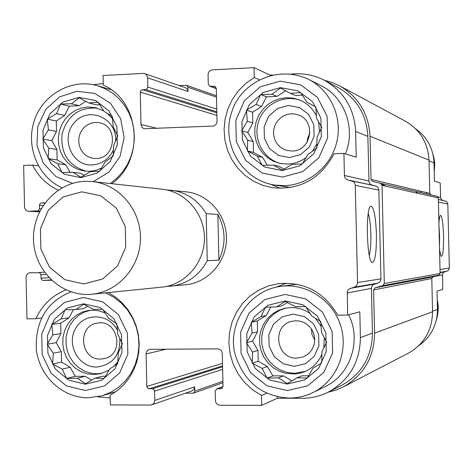 <?xml version="1.0" encoding="UTF-8"?>
<svg xmlns="http://www.w3.org/2000/svg" width="473" height="473" viewBox="0 0 473 473"><rect width="100%" height="100%" fill="white"/><g stroke="black" fill="none" stroke-linecap="round" stroke-linejoin="round"><path stroke-width="0.71" d="M280.826 163.587C263.402 159.271 252.753 139.198 258.5 121.732C263.952 104.166 284.35 93.95 301.088 100.619M316.467 116.056C312.943 108.808 307.568 103.552 300.349 100.288L293.449 98.171L286.242 97.686L279.614 98.703L273.311 101.08L267.606 104.71L262.722 109.446L258.879 115.081L256.224 121.378L254.876 128.077L254.882 134.888L256.242 141.533L258.908 147.73L262.763 153.228L267.647 157.781L273.364 161.204L279.667 163.351L287.761 164.101C294.513 163.806 300.657 161.6 306.179 157.491M312.452 151.289L316.934 143.644M319.588 132.068L318.489 121.579M305.392 371.346L294.531 373.303L287.803 372.6L281.346 370.489L275.446 367.06L270.355 362.472L266.287 356.926L263.42 350.659L261.871 343.942L261.705 337.066L262.941 330.325L265.513 324.017L269.314 318.4L274.186 313.729L279.921 310.205L286.271 307.982M310.187 313.564C304.375 309.525 297.996 307.527 291.043 307.556L285.166 308.183L278.656 310.258L272.744 313.688L267.683 318.311L263.703 323.922L260.972 330.278L259.606 337.101L259.665 344.084L261.149 350.925L263.993 357.322L268.073 362.992L273.211 367.692L279.182 371.204L285.733 373.368L295.217 373.977L299.586 373.292L304.636 371.672C312.629 368.195 318.394 362.389 321.93 354.247M323.851 347.903L324.283 337.568M321.161 326.63L315.568 318.311M102.245 373.262L96.776 373.806L90.361 373.096L84.218 370.98L78.619 367.556L73.818 362.974L70.022 357.452L67.397 351.226L66.066 344.581L66.084 337.811L67.444 331.218L70.093 325.099L73.918 319.718L78.743 315.325L84.354 312.115L90.503 310.235M105.136 312.937L98.857 310.814L92.318 310.152L88.93 310.4L82.556 311.997L76.685 315.006L71.583 319.281L67.479 324.62L64.576 330.775L62.992 337.468L62.803 344.379L64.015 351.203L66.575 357.623L70.371 363.335L75.225 368.083L80.918 371.636L87.186 373.836L93.737 374.569L100.826 373.664L109.162 370.057M114.117 366.12L117.848 361.691M86.151 171.22C68.52 165.875 60.485 153.518 62.052 134.149C67.391 115.465 79.257 106.821 97.645 108.211M103.794 110.924L96.226 107.814L87.848 106.975L81.433 108.004L75.355 110.434L69.886 114.159L65.268 119.007L61.703 124.754L59.356 131.139L58.327 137.885L58.664 144.685L60.343 151.242L63.305 157.249L67.403 162.446L72.47 166.597L78.27 169.511L84.549 171.055L89.267 171.273L92.885 170.913L97.326 169.825L101.583 168.051M112.515 118.676L107.075 113.153M290.735 187.491L274.346 185.014C239.817 179.421 220.264 140.587 232.355 110.386C240.674 84.194 276.096 63.76 308.94 79.541C330.586 90.615 342.612 117.239 336.859 141.723C331.224 166.236 308.727 184.937 284.468 185.647L274.346 185.014M320.322 85.288L321.102 85.684C344.817 97.337 356.086 128.786 345.349 153.855M270.071 75.544L270.065 75.077L272.383 74.959M280.477 188.349L270.485 184.251M341.453 385.394L342.245 384.987C361.951 373.705 372.015 356.435 372.428 333.181L371.447 287.572L372.221 285.71L373.398 284.604L378.199 283.02L379.559 282.156L380.517 280.85L380.936 278.863L378.843 189.703L378.359 188.148L377.348 186.888L375.946 186.096L371.08 184.748L369.614 183.376L368.993 181.88L367.858 136.342L355.637 131.447L356.234 157.19L343.912 153.418L334.074 153.784C320.505 178.912 299.983 190.223 272.519 187.722L262.562 185.268L253.226 181.053L244.813 175.205L237.57 167.921L231.723 159.425L227.448 149.994L224.87 139.913L224.072 129.496L225.077 119.072L227.856 108.95L232.326 99.454L238.345 90.875L245.735 83.479L254.273 77.513L254.048 67.669L212.483 69.827C209.752 70.252 208.28 71.89 208.073 74.74L208.28 84.105L209.728 86.198L214.86 86.305L216.303 88.398L217.042 121.212C216.835 124.068 215.357 125.694 212.619 126.096L143.958 128.745L141.947 127.308L140.995 124.955L140.256 91.851L141.451 89.965L146.216 89.444L147.783 87.872L147.659 77.43L146.352 74.657L144.756 73.652L143.153 73.421L103.061 75.503L103.274 85.11C140.049 100.684 145.252 160.045 111.811 183.695M355.637 131.447C354.312 108.743 344.09 91.797 324.986 80.605C315.568 75.603 305.546 73.339 294.91 73.823L291.102 74.013M93.199 84.691L103.238 83.514M415.619 128.798C427.154 137.123 433.286 148.469 434.013 162.848L434.439 181.153L440.221 182.921L440.582 197.761L441.457 199.588L442.976 200.446L438.359 199.452M254.273 77.513L259.37 79.736M270.065 75.077L254.048 67.669M58.214 190.181C46.963 184.854 38.408 176.494 32.536 165.095L23.65 165.426L24.549 206.884C24.821 209.48 26.169 210.952 28.593 211.301L38.354 210.792L39.478 209.214L39.454 205.034L40.034 203.662L41.293 202.964L44.988 202.84M32.536 165.095L38.354 165.828M280.465 286.372C248.343 290.759 227.708 324.543 234.833 353.526C243.494 381.551 261.61 396.404 289.174 398.077C297.547 398.059 305.499 396.203 313.031 392.507C336.469 381.043 348.802 351.545 340.726 325.82C332.85 300.03 306.149 282.742 280.465 286.372L296.997 284.261M348.678 314.787C361.792 340.513 350.44 374.793 325.046 386.672L324.33 387.015M276.149 287.141L286.508 283.167M342.245 384.987L328.871 391.804C320.54 396.084 311.695 398.231 302.348 398.254L277.432 398.219L277.403 396.77M328.871 391.804C349.464 380.008 359.983 361.934 360.414 337.58L359.817 311.79L347.649 315.059L347.294 291.652L348.051 290.044L349.334 288.837L354.567 287.105L356.051 286.159L357.091 284.728L357.553 282.558L355.27 184.913L354.514 182.832L353.284 181.561L347.194 179.693L345.757 178.682L344.787 177.209L344.421 175.471L343.912 153.418M97.763 396.853L110.179 397.97M277.432 398.219L261.723 405.331L261.498 395.463L266.778 393.217M261.498 395.463L252.452 389.722L244.559 382.426L238.073 373.812L233.201 364.175L230.103 353.834L228.867 343.114L229.547 332.383L232.107 321.977L236.476 312.245L242.513 303.506L250.022 296.045L258.755 290.115L268.439 285.923L278.751 283.611C304.529 281.654 324.212 292.178 337.799 315.178L347.649 315.059M442.976 200.446L446.494 201.504L447.819 203.715L449.344 268.362L448.12 270.633L443.851 272.217L442.574 273.796L442.728 289.511L437.028 291.043L437.454 309.372L432.553 311.163M108.282 292.574L115.69 297.221L122.341 303.039L128.071 309.88L132.724 317.584L136.189 325.956L138.37 334.783L139.21 343.841L138.695 352.911L136.827 361.75L133.67 370.14L129.289 377.874L123.808 384.756L117.363 390.609L110.12 395.304L110.333 404.935L150.532 405.042L152.649 404.474L154.092 403.114L154.866 400.4L154.417 390.101L152.88 388.841L148.096 388.552L146.813 386.725L146.08 353.526L146.991 351.055L148.658 349.695L150.396 349.31L217.645 348.873C220.4 349.133 221.949 350.694 222.286 353.538L223.031 386.429L221.571 388.646L216.664 388.912L215.197 391.13L215.41 400.519C215.747 403.363 217.296 404.929 220.051 405.225L261.723 405.331M48.938 277.681L41.033 278.195L40.897 274.275L39.702 272.75L30.095 272.714C27.6 273.104 26.257 274.647 26.08 277.338L26.979 318.837L35.877 318.731L41.577 317.974M367.858 136.342C366.587 114.661 356.808 98.467 338.52 87.759L337.657 87.304M166.744 189.939L186.463 191.872C208.569 194.19 226.703 215.15 226.484 238.463C226.502 261.77 208.173 282.576 186.055 284.693L166.354 286.467M51.539 280.288L42.747 280.388L41.529 279.608L41.033 278.195M35.877 318.731C42.28 304.967 52.302 295.365 65.942 289.919M376.425 234.401C375.621 215.475 373.664 206.11 370.554 206.305C365.528 209.031 366.758 259.772 371.914 262.32C375.006 262.444 376.508 253.138 376.425 234.401M144.756 73.652L185.647 87.789L187.444 89.427L188.018 91.49L187.923 87.245L186.587 85.335L179.22 85.554M151.934 404.799L191.949 390.917L193.936 389.368L194.651 386.884L154.866 400.4M185.197 393.258L193.41 393.152L194.746 391.141L194.651 386.884M327.901 392.294L335.966 390.095L343.629 386.737C363.861 374.988 374.184 357.127 374.598 333.158L373.593 289.961L375.154 287.821L382.74 285.627L384.307 283.487L382.018 185.333L380.363 183.27L372.677 181.455L371.027 179.397L370.022 136.254C368.727 113.922 358.694 97.178 339.921 86.027L332.312 82.55L324.283 80.233M407.821 353.479L408.471 353.142C424.222 344.007 432.251 330.207 432.564 311.754L431.784 278.491L373.593 289.961M404.864 120.911L405.568 121.289C420.19 129.963 428 142.905 428.999 160.105L429.786 193.339L431.069 194.929L437.034 196.336L438.323 197.927L440.103 273.489L438.891 275.144L432.996 276.841L431.784 278.491M372.677 181.455L431.069 194.929L372.683 181.455M418.753 345.68C431.104 336.841 437.336 324.738 437.454 309.372M439.518 248.591C440.061 253.096 440.676 255.686 441.368 256.354C442.959 256.088 443.68 249.277 443.544 235.921C443.047 222.458 441.989 215.617 440.381 215.392C439.73 216.066 439.24 218.621 438.914 223.049M427.249 192.736L426.244 193.812M369.277 255.213C370.507 250.643 371.039 243.737 370.879 234.502C370.601 225.113 369.732 218.124 368.26 213.536M439.452 245.889L439.6 235.997L438.985 226.088M421.082 191.275L420.048 192.381M417.694 191.878L416.453 193.031M85.365 384.194L68.845 380.233L55.489 369.153L47.891 353.16L47.501 335.387L54.401 319.287L67.261 308.018L83.597 303.814L100.199 307.574L113.751 318.595L121.52 334.718L121.922 352.716L114.862 368.958L101.796 380.186L85.365 384.194M53.26 353.23L52.633 364.003L62.235 369.082L66.587 378.459L77.436 378.234L85.436 383.757L94.854 378.205L104.166 378.394L109.813 368.922L117.718 363.731L118.25 352.846L122.365 343.7L117.836 334.316L116.831 323.745L108.695 318.376L102.641 309.295L93.335 309.324L83.686 304.216L75.928 309.555L65.085 309.791L61.135 318.932L51.77 324.448L52.864 334.902L47.229 344.261L53.26 353.23L61.324 351.64L61.555 362.076L52.633 364.003M119.817 338.278C120.325 355.353 112.598 364.949 96.628 367.06C78.548 367.474 66.072 344.397 75.639 328.433C84.578 312.05 109.701 313.339 117.558 330.793M100.56 359.066C80.097 360.083 77.069 325.406 97.403 323.118C118.25 318.861 125.043 354.797 104.095 358.658L100.56 359.066M287.206 384.029L269.563 379.943L255.302 368.491L247.184 351.965L246.764 333.601L254.131 316.963L267.866 305.31L285.308 300.964L303.039 304.837L317.525 316.224L325.832 332.891L326.258 351.492L318.719 368.284L304.76 379.89L287.206 384.029M252.547 352.042L252.215 363.169L262.131 368.42L267.121 378.11L278.366 377.874L287.253 383.579L296.967 377.844L307.261 378.039L312.949 368.248L321.735 362.88L321.953 351.628L326.701 342.168L321.516 332.478L320.783 321.545L311.748 315.999L305.623 306.616L295.335 306.658L285.373 301.378L276.746 306.9L265.507 307.148L260.954 316.597L251.287 322.296L252.115 333.104L246.439 342.771L252.547 352.042L257.98 350.416L258.228 361.195L252.215 363.169M294.372 366.339L283.256 363.802L274.251 356.612L269.125 346.206L268.859 334.636L273.512 324.159L282.186 316.833L293.177 314.119L304.328 316.573L313.416 323.739L318.625 334.198L318.891 345.864L314.167 356.406L305.41 363.707L294.372 366.339M296.849 358.096C275.972 359.149 271.478 325.341 291.93 321.285L295.832 320.771L299.764 321.132L303.542 322.338L306.995 324.348L309.957 327.068L312.292 330.361L313.883 334.086L314.657 338.059L314.58 342.097L313.658 346.011L311.926 349.612L309.472 352.74L306.415 355.241L302.891 357.003L296.849 358.096M314.728 340.046L312.05 334.73L311.335 328.824M80.824 177.623L64.334 174.241L51.001 163.628L43.415 147.913L43.025 130.17L49.913 113.851L62.755 102.15L79.062 97.397L95.635 100.578L109.168 111.125L116.926 126.971L117.322 144.933L110.28 161.399L97.231 173.059L80.824 177.623M282.328 170.546L264.714 167.07L250.477 156.12L242.371 139.89L241.957 121.555L249.312 104.687L263.018 92.578L280.436 87.635L298.138 90.899L312.594 101.778L320.883 118.138L321.315 136.709L313.788 153.737L299.852 165.81L282.328 170.546M48.784 148.167L48.151 158.615L57.741 163.693L62.081 172.58L72.919 172.32L80.901 177.221L90.308 171.693L99.596 171.226L105.243 161.908L113.124 156.114L113.662 145.56L117.765 135.94L113.254 127.066L112.243 116.198L104.131 111.451L98.077 102.251L88.794 102.937L79.157 97.828L71.417 103.764L60.579 104.03L56.648 113.632L47.288 119.131L48.388 129.874L42.753 139.08L48.784 148.167L56.902 149.462L57.132 159.88L48.151 158.615M113.514 149.681C109.092 159.052 101.979 164.137 92.176 164.935C71.263 166.183 59.817 136.732 75.26 121.662C90.041 105.804 117.688 119.131 115.536 141.326M96.137 158.508L93.045 158.331L89.279 157.267L85.861 155.327L82.964 152.613L80.735 149.267L79.287 145.465L78.701 141.397L79.009 137.288L80.191 133.339L82.184 129.762L84.886 126.74L88.161 124.434L91.833 122.968L95.717 122.412L99.608 122.803C118.729 126.131 115.548 158.739 96.137 158.508M247.74 140.168L247.397 150.946L257.306 156.196L262.279 165.355L273.512 165.089L282.375 170.132L292.083 164.415L302.348 163.912L308.035 154.287L316.798 148.274L317.028 137.377L321.752 127.414L316.585 118.262L315.846 107.016L306.835 102.138L300.71 92.625L290.452 93.364L280.501 88.084L271.898 94.245L260.664 94.529L256.13 104.468L246.474 110.144L247.308 121.259L241.632 130.767L247.74 140.168L253.238 141.616L253.481 152.371L247.397 150.946M289.594 157.598L278.496 155.434L269.509 148.552L264.389 138.329L264.123 126.776L268.77 116.157L277.426 108.548L288.4 105.473L299.533 107.554L308.609 114.407L313.806 124.677L314.072 136.325L309.36 147.008L300.615 154.6L289.594 157.598M292.107 151.023L286.821 150.426L282.919 148.859L279.49 146.411L276.717 143.213L274.748 139.434L273.69 135.284L273.589 130.98L274.464 126.746L276.262 122.82L278.881 119.403L282.198 116.677L286.023 114.791L290.156 113.851L294.377 113.904L298.463 114.951C316.591 120.976 311.234 151.265 292.107 151.023M307.03 142.267L307.852 137.59L309.921 133.309M384.786 185.954L382.196 184.464M382.651 184.322L385.761 186.167M383.579 184.009L381.859 184.559M72.919 172.32L80.729 173.272L84.271 175.282M99.738 104.722L96.403 104.876L88.794 102.937M85.784 101.323L79.245 105.686L71.417 103.764M79.245 105.686L69.389 106.147L60.579 104.03M69.389 106.147L64.665 115.412L56.648 113.632M64.665 115.412L56.281 121.005L47.288 119.131M56.281 121.005L56.512 131.423L48.388 129.874M56.512 131.423L51.811 140.641L42.753 139.08M51.811 140.641L56.902 149.462M57.132 159.88L65.747 164.77L57.741 163.693M65.747 164.77L70.152 172.391M61.555 362.076L70.181 367.267L75.308 376.307L85.193 376.283L91.602 380.138M85.193 376.283L77.436 378.234M105.485 376.242L102.381 376.248L94.854 378.205M87.475 306.185L83.703 308.573L75.928 309.555M73.362 309.608L69.099 317.821L61.135 318.932M69.099 317.821L60.704 323.136L51.77 324.448M60.704 323.136L60.928 333.571L52.864 334.902M60.928 333.571L56.222 342.641L47.229 344.261M56.222 342.641L61.324 351.64M70.181 367.267L62.235 369.082M75.308 376.307L66.587 378.459M258.228 361.195L267.434 366.551L272.903 375.887L283.445 375.864L291.947 380.812M283.445 375.864L278.366 377.874M308.573 375.81L301.792 375.828L296.967 377.844M287.478 302.472L281.849 305.925L276.746 306.9M270.798 307.024L266.269 315.479L260.954 316.597M266.269 315.479L257.312 320.978L251.287 322.296M257.312 320.978L257.554 331.75L252.115 333.104M257.554 331.75L252.535 341.122L246.439 342.771M252.535 341.122L257.98 350.416M267.434 366.551L262.131 368.42M272.903 375.887L267.121 378.11M273.512 165.089L278.656 166.177L284.072 169.151M302.377 95.179L295.365 95.505L290.452 93.364M285.651 90.81L277.066 96.368L271.898 94.245M277.066 96.368L266.547 96.864L260.664 94.529M266.547 96.864L261.51 106.437L256.13 104.468M261.51 106.437L252.57 112.231L246.474 110.144M252.57 112.231L252.813 122.986L247.308 121.259M252.813 122.986L247.799 132.517L241.632 130.767M247.799 132.517L253.238 141.616M253.481 152.371L262.675 157.414L257.306 156.196M262.675 157.414L267.351 165.243M171.291 190.211C186.427 192.286 198.063 200.109 206.198 213.684L207.257 260.712C199.168 275.582 187.036 284.09 170.865 286.236M206.198 213.684L217.852 214.411C225.745 229.464 226.088 244.707 218.881 260.138L207.257 260.712M217.852 214.411L218.881 260.138M81.758 191.825L100.784 195.781L116.334 208.138L125.25 226.472L125.706 247.107L117.611 265.879L102.617 279.005L83.78 283.912L64.854 279.697L49.57 267.263L40.873 249.094L40.43 228.743L48.323 210.166L63.045 196.987L81.758 191.825M85.264 181.313L92.619 181.597C119.019 184.358 140.753 209.793 140.487 238.114C140.505 266.441 118.546 291.681 92.123 294.206C62.814 297.416 35.191 272.253 33.589 241.496C31.502 210.775 55.855 182.123 85.264 181.313M92.619 181.597L162.375 189.235C185.593 191.666 204.667 213.778 204.437 238.374C204.448 262.97 185.185 284.912 161.943 287.135L92.123 294.206M372.428 333.181L360.414 337.58M371.394 288.388L347.141 292.976M368.899 181.07L344.421 175.471M374.504 284.107L350.534 288.294M377.815 283.15L354.147 287.247M380.936 278.863L357.553 282.558M378.867 190.111L355.3 185.357M375.556 185.984L351.681 180.84M372.204 185.191L348.027 179.977M216.303 88.439L210.591 86.334M215.593 86.766L213.985 86.163M157.485 128.455L140.972 124.523M216.912 115.43L140.25 92.111M216.853 112.805L142.408 89.687M216.829 111.782L145.725 89.527M216.77 109.103L147.889 87.097M216.504 97.196L187.923 87.245M188.018 91.49L147.682 77.826M28.593 211.301L39.501 211.821L28.906 211.301M39.827 211.165L37.432 211.047M41.104 208.788L39.519 208.705M43.114 205.507L39.448 205.288M44.758 203.148L41.535 202.947M51.119 279.892L43.22 280.436M46.153 274.47L40.962 274.778M44.45 272.229L38.774 272.543M222.913 381.291L194.746 391.141M222.647 369.354L154.659 391.106M222.588 366.776L152.389 388.782M222.564 365.901L149.06 388.782M222.511 363.365L146.796 386.465M166.206 349.204L146.068 353.975M222.221 388.268L220.814 388.782M223.014 386.743L217.414 388.782M432.564 311.754L374.598 333.158M432.996 276.841L375.154 287.821M438.891 275.144L382.74 285.627M440.103 273.489L384.307 283.487M438.323 197.927L382.018 185.333M437.034 196.336L380.357 183.27L437.034 196.336M429.786 193.339L371.027 179.397M428.999 160.105L370.022 136.254M442.385 274.955L434.102 276.522M444.661 271.857L440.085 272.655M447.074 271.165L440.079 272.377M449.35 268.067L440.008 269.539M447.842 204.011L438.424 202.113M445.418 201.025L438.365 199.505M440.564 197.466L437.909 196.863M434.013 162.848L429.017 160.85M85.501 390.509L66.397 385.915L50.96 373.085L42.18 354.59L41.73 334.039L49.7 315.426L64.565 302.383L83.461 297.505L102.676 301.833L118.374 314.58L127.385 333.252L127.846 354.1L119.669 372.901L104.527 385.891L85.501 390.509M105.396 292.864L113.632 297.127L121.058 302.856L127.438 309.886L132.558 317.986L136.254 326.902L138.406 336.35L138.944 346.029L137.844 355.625L135.148 364.831L130.944 373.351L125.369 380.919L118.599 387.292L110.865 392.271L102.404 395.706L88.421 397.746M287.359 390.562L266.949 385.808L250.465 372.553L241.088 353.443L240.609 332.212L249.111 312.972L264.986 299.486L285.16 294.437L305.688 298.901L322.468 312.074L332.093 331.372L332.59 352.917L323.851 372.357L307.681 385.785L287.359 390.562M325.046 386.672L313.031 392.507C305.546 396.179 297.641 398.018 289.322 398.035M437.241 300.243L437.927 304.358L438.122 309.91L437.501 315.414L436.502 319.446M72.617 183.37L55.891 176.541L43.309 163.161L36.935 145.501L37.81 126.51L45.804 109.346L59.598 96.882L76.91 91.242L94.848 93.441L110.339 103.167L120.704 118.8L124.127 137.667L120 156.504L109.056 172.054L93.205 181.662M62.04 187.822C37.757 176.949 25.359 146.051 34.488 120.089C43.297 94.015 72.073 78.092 97.657 85.784L105.455 88.841L112.663 93.216L119.095 98.792L124.57 105.426L128.934 112.946L132.073 121.135L133.889 129.791L134.344 138.666L133.421 147.523L131.145 156.12L127.574 164.232L122.814 171.628L116.997 178.12L110.28 183.53M282.476 177.068L262.107 173.017L245.647 160.341L236.287 141.575L235.808 120.384L244.299 100.873L260.144 86.861L280.288 81.125L300.775 84.88L317.531 97.462L327.139 116.405L327.635 137.915L318.914 157.633L302.767 171.604L282.476 177.068M432.955 154.346L434.705 163.291L434.238 172.42M417.346 191.796L415.826 192.895M338.52 87.759L324.986 80.605M216.309 88.628L209.728 86.198M223.025 386.607L216.664 388.912M408.471 353.142L343.629 386.737M405.568 121.289L339.921 86.027M216.468 95.842L186.587 85.335M222.949 382.716L193.41 393.152M70.932 291.871C46.389 301.916 34.872 321.551 36.368 350.789C41.192 379.701 64.748 397.953 88.191 397.787L102.404 395.706L115.909 391.697M437.235 300.024C438.761 305.753 438.495 312.334 436.437 319.754M97.657 85.784L111.108 89.71M308.94 79.541L321.102 85.684M432.89 154.062L433.995 158.071L434.746 163.351L434.244 172.645"/></g></svg>
